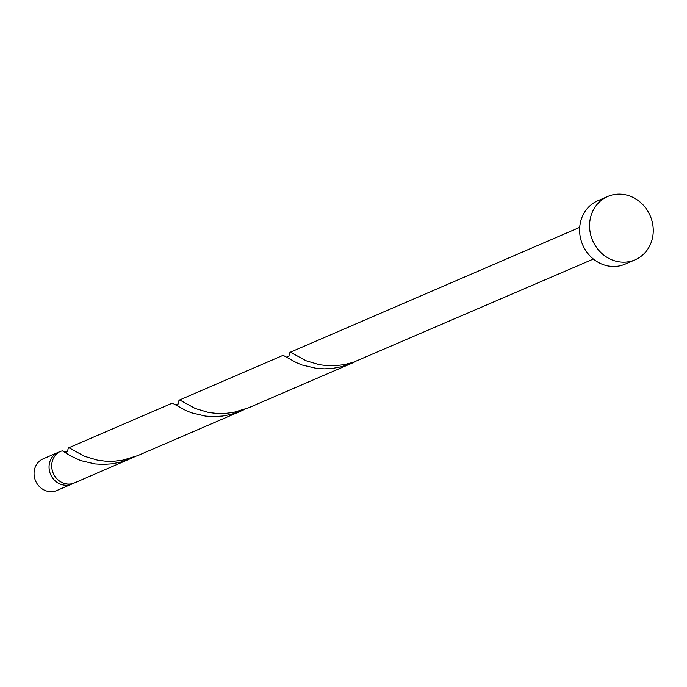 <?xml version="1.0" encoding="UTF-8"?>
<svg xmlns="http://www.w3.org/2000/svg" width="687" height="687" viewBox="0 0 687 687"><rect width="100%" height="100%" fill="white"/><g stroke="black" fill="none" stroke-linecap="round" stroke-linejoin="round"><path stroke-width="1.03" d="M71.809 484.06L56.806 490.527A17.252 15.664 -113.3 0 1 34.35 476.821A17.252 15.664 -113.3 0 1 43.135 458.847L58.137 452.372A17.252 15.664 66.7 0 0 49.352 470.346A17.252 15.664 66.7 0 0 71.809 484.06A17.252 15.664 66.7 0 0 73.105 483.416M67.489 451.651A17.252 15.664 66.7 0 0 63.152 451.222M59.494 451.866A17.252 15.664 66.7 0 0 58.137 452.372M635.08 259.832L625.118 264.134A34.505 31.327 -113.3 0 1 580.214 236.706A34.505 31.327 -113.3 0 1 597.776 200.767L607.746 196.473A34.505 31.327 -113.3 0 1 652.65 223.893A34.505 31.327 -113.3 0 1 635.08 259.832A34.505 31.327 -113.3 0 1 590.176 232.412A34.505 31.327 -113.3 0 1 607.746 196.473M593.37 259.042L353.161 362.35L344.419 364.591L335.685 365.673L327.244 365.664L319.343 364.694L306.024 360.735L290.446 352.199L289.682 352.809L288.892 356.244M130.667 458.658L120.517 462.153L111.749 463.845L103.119 464.403L94.892 463.923L80.628 460.573L70.297 455.764L62.508 450.921L60.791 451.23A17.252 15.664 66.7 0 0 52.014 469.195A17.252 15.664 66.7 0 0 74.462 482.909L134.163 457.044M68.7 447.821L172.377 403.089L185.67 410.422L191.372 412.793L205.636 416.142L213.863 416.623L222.494 416.064L231.261 414.373L241.412 410.886L137.735 455.61L122.93 460.144L114.197 461.226L105.746 461.217L97.846 460.247L84.535 456.297L68.958 447.761L68.193 448.362L67.524 451.582L65.196 452.604M179.444 400.04L283.121 355.308L296.415 362.65L302.117 365.012L316.389 368.361L324.608 368.842L333.238 368.284L342.014 366.592L352.165 363.105L248.479 407.838L233.674 412.372L224.941 413.454L216.491 413.437L208.59 412.475L195.28 408.516L179.702 399.98L178.938 400.581L178.148 404.016M241.412 410.886L244.907 409.263M352.165 363.105L355.651 361.482M290.189 352.259L579.708 227.354M289.012 356.021L286.685 357.042M178.268 403.801L175.941 404.823"/></g></svg>
